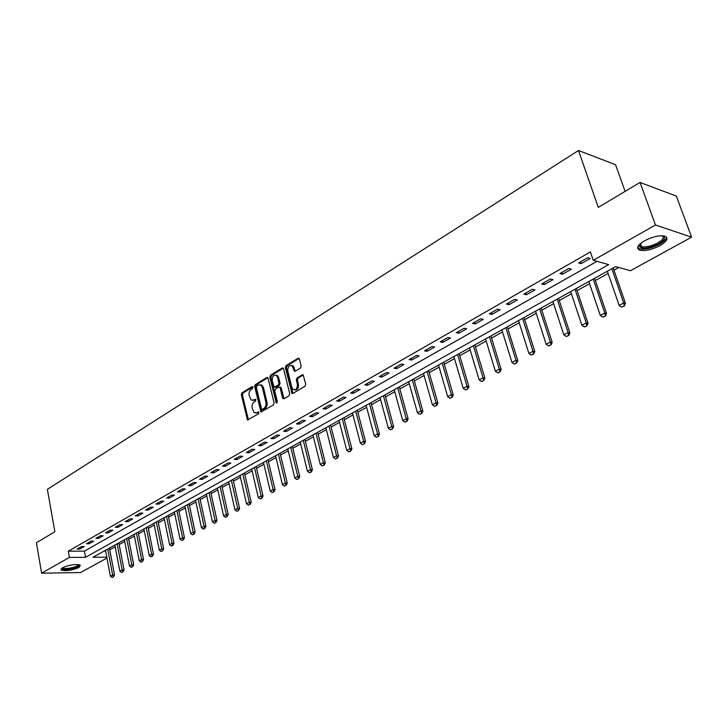 <?xml version="1.0" encoding="UTF-8"?>
<svg xmlns="http://www.w3.org/2000/svg" width="728" height="728" viewBox="0 0 728 728"><rect width="100%" height="100%" fill="white"/><g stroke="black" fill="none" stroke-linecap="round" stroke-linejoin="round"><path stroke-width="1.09" d="M252.98 387.132L252.088 386.604L241.951 392.856L241.314 394.785L247.493 419.938L258.54 413.85L258.668 411.948L256.756 412.731L254.145 412.676L252.143 408.153C251.706 405.405 252.389 403.33 254.199 401.938L255.528 401.128L255.655 399.235L253.744 400.027L251.114 399.972L249.167 395.522C248.73 392.792 249.413 390.718 251.215 389.316L252.534 388.497L252.98 387.132M659.923 245.654C651.942 249.686 645.254 251.206 639.848 250.204C635.835 248.366 637.391 245.236 644.535 240.795C652.497 236.718 659.222 235.162 664.719 236.118C668.823 238.02 667.221 241.196 659.923 245.654M78.933 567.512C71.772 570.461 65.838 571.298 61.134 570.042L62.462 567.731C69.624 564.764 75.576 563.909 80.308 565.155L78.933 567.512M300.5 368.05L301.183 366.029L299.417 358.995L298.034 358.24L286.013 365.665L285.34 367.667L291.964 393.402L292.893 393.448L305.068 386.213L305.751 384.184L303.176 374.893L302.211 374.829L296.997 377.978L296.314 379.998L297.37 384.22C297.488 388.597 296.05 390.344 293.056 389.48L291.882 387.505L287.806 371.043C287.715 366.648 289.162 364.91 292.156 365.82L294.349 371.162L295.304 371.216L300.5 368.05M106.952 558.067L80.59 572.536L41.614 573.191L36.4 542.742L54.855 531.731L47.375 489.343L578.487 150.505L598.289 207.389L640.048 182.464L655.473 225.007L691.6 237.155L630.412 270.734L615.679 266.603L92.966 557.257L106.779 557.166M41.614 573.191L69.415 557.42L85.549 557.311L608.654 264.619L593.256 260.296L655.473 225.007M593.256 260.296L590.399 251.924L68.296 551.169L69.415 557.42M268.095 378.287L266.785 377.532L255.291 384.63L254.645 386.577L260.952 411.902L273.419 405.014L274.083 403.039L268.095 378.287M270.479 375.257L282.227 367.995L283.574 368.75L289.735 393.721L289.061 395.723L283.947 398.762L282.591 397.97L280.116 387.842L278.779 387.069L275.43 389.089L274.774 391.072L277.322 401.583L276.249 402.948L269.824 377.231L270.479 375.257L271.58 375.393L283.292 368.168M68.296 551.169L84.421 551.123L596.996 261.352M79.816 549.048L84.266 546.519L81.563 546.519L77.123 549.058L79.816 549.048L79.561 547.665M89.125 543.752L93.648 541.177L90.945 541.168L86.423 543.743L89.125 543.752L88.871 542.351M98.589 538.365L103.185 535.744L100.473 535.726L95.878 538.347L98.589 538.365L98.326 536.955M108.199 532.887L112.867 530.23L110.156 530.202L105.487 532.869L108.199 532.887L107.926 531.476M117.972 527.327L122.713 524.624L120.002 524.588L115.261 527.29L117.972 527.327L117.699 525.898M127.901 521.676L132.724 518.928L130.003 518.873L125.18 521.63L127.901 521.676L127.618 520.238M138.002 515.925L142.906 513.131L140.176 513.067L135.272 515.87L138.002 515.925L137.71 514.478M148.257 510.082L153.253 507.243L150.523 507.17L145.536 510.01L148.257 510.082L147.966 508.626M158.695 504.14L163.773 501.255L161.043 501.164L155.965 504.058L158.695 504.14L158.395 502.675M169.315 498.098L174.474 495.158L171.735 495.058L166.585 498.007L169.315 498.098L169.005 496.623M180.107 491.955L185.358 488.961L182.619 488.852L177.377 491.846L180.107 491.955L179.798 490.463M191.091 485.694L196.433 482.655L193.694 482.537L188.352 485.585L191.091 485.694L190.772 484.202M202.266 479.333L207.698 476.239L204.959 476.103L199.527 479.206L202.266 479.333L201.938 477.832M213.632 472.863L219.164 469.715L216.425 469.56L210.893 472.718L213.632 472.863L213.295 471.344M225.207 466.275L230.831 463.072L228.092 462.908L222.468 466.12L225.207 466.275L224.861 464.746M236.982 459.568L242.715 456.31L239.967 456.128L234.243 459.395L236.982 459.568L236.636 458.03M248.976 452.743L254.809 449.422L252.07 449.221L246.237 452.552L248.976 452.743L248.621 451.187M261.188 445.791L267.131 442.406L264.382 442.196L258.44 445.582L261.188 445.791L260.824 444.226M273.619 438.711L279.67 435.262L276.931 435.035L270.88 438.493L273.619 438.711L273.246 437.137M286.286 431.504L292.456 427.991L289.708 427.746L283.547 431.258L286.286 431.504L285.904 429.911M299.19 424.151L305.469 420.575L302.73 420.311L296.451 423.896L299.19 424.151L298.799 422.559M312.339 416.671L318.737 413.022L315.998 412.74L309.6 416.398L312.339 416.671L311.939 415.06M325.735 409.045L332.259 405.332L329.52 405.023L322.995 408.745L325.735 409.045L325.325 407.425M339.394 401.264L346.037 397.479L343.307 397.16L336.654 400.955L339.394 401.264L338.966 399.636M353.317 393.338L360.096 389.48L357.366 389.134L350.577 393.011L353.317 393.338L352.88 391.7M367.513 385.258L374.42 381.326L371.699 380.962L364.783 384.903L367.513 385.258L367.067 383.601M381.991 377.013L389.034 373L386.322 372.618L379.261 376.64L381.991 377.013L381.527 375.348M396.751 368.614L403.949 364.51L401.237 364.1L394.039 368.213L396.751 368.614L396.287 366.93M411.821 360.032L419.164 355.856L416.452 355.419L409.109 359.614L411.821 360.032L411.338 358.34M427.2 351.278L434.689 347.01L431.986 346.555L424.488 350.832L427.2 351.278L426.708 349.567M442.888 342.342L450.532 337.992L447.847 337.51L440.194 341.878L442.888 342.342L442.387 340.622M458.904 333.224L466.721 328.774L464.036 328.264L456.219 332.723L458.904 333.224L458.394 331.486M475.266 323.914L483.237 319.374L480.571 318.837L472.59 323.387L475.266 323.914L474.738 322.158M491.973 314.396L500.118 309.764L497.461 309.191L489.307 313.85L491.973 314.396L491.427 312.64M509.045 304.686L517.362 299.945L514.714 299.344L506.388 304.104L509.045 304.686L508.481 302.903M526.481 294.758L534.989 289.908L532.35 289.28L523.841 294.139L526.481 294.758L525.907 292.965M544.307 284.603L552.998 279.652L550.386 278.997L541.678 283.966L544.307 284.603L543.716 282.801M562.526 274.229L571.416 269.169L568.814 268.477L559.914 273.555L562.526 274.229L561.925 272.409M581.153 263.627L590.253 258.449L587.669 257.721L578.569 262.917L581.153 263.627L580.535 261.789M109.746 549.795L115.188 546.774M119.164 544.571L124.725 541.486M128.729 539.266L134.407 536.117M138.447 533.879L144.244 530.657M148.33 528.401L154.245 525.115M158.358 522.831L164.41 519.483M168.559 517.18L174.738 513.75M178.933 511.429L185.24 507.935M189.471 505.587L195.914 502.011M200.191 499.645L206.77 495.986M211.084 493.602L217.818 489.862M222.167 487.451L229.047 483.638M233.442 481.199L240.477 477.304M244.908 474.847L252.097 470.852M256.575 468.368L263.927 464.3M268.45 461.789L275.967 457.621M280.535 455.082L288.224 450.823M292.838 448.266L300.7 443.907M305.369 441.323L313.404 436.864M318.118 434.243L326.344 429.684M331.104 427.045L339.53 422.377M344.335 419.71L352.953 414.933M357.821 412.23L366.639 407.343M371.553 404.622L380.58 399.608M385.549 396.86L394.794 391.728M399.818 388.943L409.282 383.692M414.359 380.881L424.06 375.502M429.192 372.654L439.13 367.149M444.326 364.264L454.5 358.622M459.75 355.71L470.179 349.922M475.502 346.974L486.186 341.05M491.564 338.065L502.529 331.995M507.971 328.974L519.2 322.741M524.715 319.692L536.236 313.295M541.814 310.21L553.635 303.649M559.277 300.528L571.407 293.794M577.113 290.627L589.562 283.729M595.349 280.517L608.126 273.437M613.986 270.188L618.846 267.485M104.104 551.069L105.633 551.06M625.106 191.382L615.579 164.719L578.487 150.505M640.048 182.464L676.33 196.059L691.6 237.155M84.421 551.123L85.549 557.311M252.771 400.391L254.855 400.145L253.744 400.027M255.892 399.517L254.855 400.145M255.81 413.076L257.858 412.84L256.756 412.731M258.895 412.221L257.858 412.84M252.907 386.905L243.052 392.984L242.415 394.913L248.412 419.874M267.813 377.714L256.392 384.757L255.746 386.704L261.889 411.866M256.802 385.867L256.356 387.232L261.489 408.808L262.399 409.364L263.827 408.517C265.665 407.116 266.357 405.023 265.911 402.238L262.362 387.451L260.961 385.085L258.213 385.003L256.802 385.867M262.335 409.4L263.509 409.473L262.399 409.364M260.36 384.757L262.062 385.221L263.472 387.578L267.012 402.356C267.467 405.141 266.767 407.225 264.928 408.626L263.509 409.473M279.989 387.141L281.226 387.979L284.011 398.716M271.58 375.393L270.925 377.368L277.104 402.748M277.559 377.395L276.422 375.466C273.528 374.647 272.136 376.376 272.245 380.653L274.074 387.132L278.305 385.139L278.97 383.146L277.559 377.395L278.669 377.541L277.532 375.612L275.948 375.175M274.856 387.223L276.067 387.296L274.966 387.159M278.669 377.541L280.071 383.283L279.406 385.267L276.067 387.296M291.619 365.492L293.257 365.975L295.341 371.198M294.704 389.926C297.47 390.09 298.726 388.233 298.471 384.357L297.37 384.22M303.285 374.993L298.098 378.123L297.415 380.134L298.471 384.357M298.034 358.24L299.108 358.394L287.114 365.811L286.441 367.813L292.947 393.411M105.487 550.295L110.374 576.194L112.64 574.993L107.726 549.058M113.159 576.895L112.03 577.495L113.477 576.895L112.64 574.993L114.523 574.956L109.418 548.111M110.374 576.194L112.03 577.495M113.477 576.895L114.523 574.956M114.869 545.081L119.856 571.152L122.149 569.924L117.135 543.816M122.677 571.853L121.531 572.463L122.996 571.844L122.149 569.924L124.042 569.897L118.837 542.879M119.856 571.152L121.531 572.463M122.996 571.844L124.042 569.897M124.388 539.785L129.484 566.02L131.823 564.782L126.699 538.502M132.341 566.721L131.177 567.34L132.66 566.721L131.823 564.782L133.706 564.755L128.392 537.564M129.484 566.02L131.177 567.34M132.66 566.721L133.706 564.755M134.07 534.407L139.276 560.815L141.642 559.55L136.418 533.105M142.169 561.515L140.977 562.143L142.479 561.515L141.642 559.55L143.534 559.541L138.111 532.159M139.276 560.815L140.977 562.143M142.479 561.515L143.534 559.541M143.898 528.938L149.213 555.519L151.624 554.245L146.282 527.609M152.143 556.219L150.942 556.856L152.461 556.219L151.624 554.245L153.517 554.226L147.975 526.672M149.213 555.519L150.942 556.856M152.461 556.219L153.517 554.226M79.024 564.691C81.127 566.675 66.694 570.543 62.835 569.023L61.998 568.013M62.526 567.694L63.3 568.231C66.521 569.514 78.651 566.593 78.415 564.591M60.934 568.977L61.698 569.369C65.447 570.852 79.443 567.704 80.335 565.183M662.726 235.79C666.056 237.483 664.619 240.213 658.421 243.998C648.511 248.63 642.087 249.422 639.148 246.373L639.621 244.317M639.848 244.108L639.785 245.209L641.55 246.665C645.882 247.465 651.251 246.255 657.63 243.016C662.78 239.931 664.382 237.519 662.416 235.772M637.601 247.684L639.448 248.821C644.826 249.822 651.469 248.321 659.386 244.308C664 241.669 666.357 239.248 666.457 237.055M153.899 523.377L159.323 550.14L161.771 548.839L156.32 522.031M162.289 550.841L161.061 551.487L162.608 550.841L161.771 548.839L163.663 548.839L158.003 521.093M159.323 550.14L161.061 551.487M162.608 550.841L163.663 548.839M164.046 517.735L169.597 544.68L172.081 543.352L166.512 516.361M172.6 545.372L171.353 546.036L172.918 545.372L172.081 543.352L173.983 543.352L168.204 515.424M169.597 544.68L171.353 546.036M172.918 545.372L173.983 543.352M174.374 511.993L180.034 539.12L182.564 537.774L176.877 510.601M183.083 539.812L181.809 540.485L183.392 539.812L182.564 537.774L184.466 537.783L178.56 509.664M180.034 539.12L181.809 540.485M183.392 539.812L184.466 537.783M184.867 506.16L190.654 533.469L193.229 532.095L187.405 504.741M193.739 534.161L192.447 534.843L194.048 534.161L193.229 532.095L195.122 532.123L189.089 503.812M190.654 533.469L192.447 534.843M194.048 534.161L195.122 532.123M195.532 500.227L201.447 527.727L204.067 526.326L198.125 498.789M204.568 528.41L203.258 529.11L204.887 528.419L204.067 526.326L205.96 526.362L199.8 497.852M201.447 527.727L203.258 529.11M204.887 528.419L205.96 526.362M206.379 494.194L212.421 521.876L215.088 520.465L209.018 492.729M215.588 522.567L214.26 523.268L215.907 522.567L215.088 520.465L216.989 520.502L210.692 491.8M212.421 521.876L214.26 523.268M215.907 522.567L216.989 520.502M217.417 488.06L223.587 515.934L226.299 514.496L220.093 486.568M226.799 516.616L225.443 517.335L227.118 516.625L226.299 514.496L228.201 514.541L221.767 485.64M223.587 515.934L225.443 517.335M227.118 516.625L228.201 514.541M228.638 481.818L234.953 509.891L237.701 508.426L231.358 480.307M238.202 510.574L236.828 511.302L238.52 510.583L237.701 508.426L239.612 508.481L233.033 479.379M234.953 509.891L236.828 511.302M238.52 510.583L239.612 508.481M240.058 475.475L246.51 503.74L249.313 502.247L242.824 473.928M249.804 504.413L248.403 505.159L250.123 504.422L249.313 502.247L251.215 502.311L244.49 473.009M246.51 503.74L248.403 505.159M250.123 504.422L251.215 502.311M251.67 469.014L258.267 497.479L261.125 495.959L254.491 467.449M261.616 498.152L260.187 498.908L261.934 498.161L261.125 495.959L263.026 496.032L256.147 466.521M258.267 497.479L260.187 498.908M261.934 498.161L263.026 496.032M263.49 462.435L270.234 491.109L273.137 489.562L266.357 460.842M273.628 491.782L272.181 492.547L273.946 491.791L273.137 489.562L275.048 489.644L268.013 459.923M270.234 491.109L272.181 492.547M273.946 491.791L275.048 489.644M275.521 455.746L282.419 484.63L285.376 483.055L278.442 454.126M285.858 485.294L284.384 486.077L286.177 485.303L285.376 483.055L287.278 483.146L280.089 453.207M282.419 484.63L284.384 486.077M286.177 485.303L287.278 483.146M287.769 448.939L294.822 478.023L297.834 476.421L290.736 447.283M298.316 478.687L296.806 479.488L298.635 478.705L297.834 476.421L299.736 476.522L292.383 446.373M294.822 478.023L296.806 479.488M298.635 478.705L299.736 476.522M300.236 442.005L307.453 471.298L310.519 469.669L303.257 440.322M310.993 471.962L309.464 472.772L311.311 471.981L310.519 469.669L312.421 469.778L304.896 439.412M307.453 471.298L309.464 472.772M311.311 471.981L312.421 469.778M312.931 434.944L320.311 464.455L323.432 462.799L316.007 433.233M323.914 465.11L322.349 465.938L324.224 465.128L323.432 462.799L325.334 462.917L317.636 432.332M320.311 464.455L322.349 465.938M324.224 465.128L325.334 462.917M325.853 427.755L333.415 457.484L336.591 455.792L328.992 426.017M337.064 458.13L335.471 458.977L337.382 458.158L336.591 455.792L338.493 455.928L330.612 425.116M333.415 457.484L335.471 458.977M337.382 458.158L338.493 455.928M339.03 420.438L346.756 450.377L349.995 448.657L342.224 418.655M350.468 451.023L348.839 451.888L350.778 451.051L349.995 448.657L351.897 448.803L343.834 417.763M346.756 450.377L348.839 451.888M350.778 451.051L351.897 448.803M352.443 412.976L360.36 443.143L363.663 441.386L355.701 411.165M364.118 443.78L362.471 444.653L364.437 443.807L363.663 441.386L365.556 441.541L357.302 410.274M360.36 443.143L362.471 444.653M364.437 443.807L365.556 441.541M366.111 405.378L374.21 435.763L377.577 433.979L369.433 403.53M378.032 436.4L376.349 437.291L378.351 436.427L377.577 433.979L379.47 434.152L371.025 402.648M374.21 435.763L376.349 437.291M378.351 436.427L379.47 434.152M380.043 397.625L388.343 428.246L391.773 426.426L383.429 395.75M392.219 428.874L390.499 429.784L392.538 428.91L391.773 426.426L393.657 426.608L385.003 394.867M388.343 428.246L390.499 429.784M392.538 428.91L393.657 426.608M394.239 389.735L402.739 420.584L406.233 418.727L397.688 387.815M406.679 421.203L404.932 422.131L406.998 421.239L406.233 418.727L408.117 418.919L399.262 386.941M402.739 420.584L404.932 422.131M406.998 421.239L408.117 418.919M408.717 381.681L417.426 412.767L420.993 410.874L412.239 379.725M421.43 413.386L419.637 414.332L421.74 413.422L420.993 410.874L422.868 411.083L413.795 378.86M417.426 412.767L419.637 414.332M421.74 413.422L422.868 411.083M423.478 373.473L432.396 404.795L436.036 402.866L427.063 371.48M436.463 405.405L434.643 406.37L436.773 405.441L436.036 402.866L437.91 403.094L428.61 370.625M432.396 404.795L434.643 406.37M436.773 405.441L437.91 403.094M438.538 365.101L447.675 396.669L451.378 394.694L442.196 363.072M451.806 397.27L449.95 398.252L452.115 397.306L451.378 394.694L453.244 394.94L443.725 362.216M447.675 396.669L449.95 398.252M452.115 397.306L453.244 394.94M453.89 356.565L463.254 388.379L467.039 386.359L457.621 354.49M467.458 388.97L465.565 389.971L467.767 389.007L467.039 386.359L468.905 386.623L459.141 353.644M463.254 388.379L465.565 389.971M467.767 389.007L468.905 386.623M469.56 347.848L479.16 379.907L483.019 377.85L473.373 345.736M483.428 380.498L481.499 381.518L483.738 380.544L483.019 377.85L484.875 378.132L474.874 344.899M479.16 379.907L481.499 381.518M483.738 380.544L484.875 378.132M485.549 338.957L495.386 371.271L499.335 369.169L489.434 336.8M499.736 371.844L497.761 372.891L500.045 371.899L499.335 369.169L501.183 369.469L490.927 335.972M495.386 371.271L497.761 372.891M500.045 371.899L501.183 369.469M501.874 329.884L511.957 362.453L515.988 360.305L505.842 327.673M516.38 363.017L514.359 364.091L516.689 363.072L515.988 360.305L517.826 360.624L507.307 326.863M511.957 362.453L514.359 364.091M516.689 363.072L517.826 360.624M518.536 320.62L528.883 353.444L532.996 351.26L522.586 318.364M533.378 353.999L531.313 355.091L533.679 354.054L532.996 351.26L534.816 351.588L524.033 317.563M528.883 353.444L531.313 355.091M533.679 354.054L534.816 351.588M535.553 311.156L546.164 344.253L550.359 342.014L539.685 308.854M550.732 344.79L548.63 345.909L551.041 344.854L550.359 342.014L552.179 342.36L541.113 308.062M546.164 344.253L548.63 345.909M551.041 344.854L552.179 342.36M552.925 301.492L563.818 334.853L568.104 332.569L557.157 299.144M568.468 335.39L566.32 336.527L568.768 335.444L568.104 332.569L569.915 332.942L558.567 298.362M563.818 334.853L566.32 336.527M568.768 335.444L569.915 332.942M570.679 291.619L581.854 325.252L586.24 322.914L575.002 289.216M586.595 325.771L584.393 326.936L586.895 325.835L586.24 322.914L588.033 323.305L576.385 288.452M581.854 325.252L584.393 326.936M586.895 325.835L588.033 323.305M588.825 281.536L600.291 315.442L604.777 313.049L593.238 279.079M605.114 315.952L602.875 317.135L605.414 316.016L604.777 313.049L606.551 313.468L594.603 278.324M600.291 315.442L602.875 317.135M605.414 316.016L606.551 313.468M607.361 271.226L619.137 305.405L623.723 302.966L611.875 268.714M624.051 305.906L621.758 307.125L624.342 305.978L623.723 302.966L625.489 303.403L613.213 267.968M619.137 305.405L621.758 307.125M624.342 305.978L625.489 303.403M252.743 386.686L252.088 386.604M258.731 411.993L258.085 411.93M255.728 399.299L255.073 399.226M248.111 419.255L247.01 419.155M242.415 394.913L241.314 394.785M243.052 392.984L241.951 392.856M261.589 411.247L260.478 411.129M255.746 386.704L254.645 386.577M256.392 384.757L255.291 384.63M267.767 377.659L266.785 377.532M264.928 408.626L263.827 408.517M267.012 402.356L265.911 402.238M263.472 387.578L262.362 387.451M283.256 368.131L282.227 367.995M283.702 398.098L282.591 397.97M281.226 387.979L280.116 387.842M277.031 402.539L275.93 402.42M270.925 377.368L269.824 377.231M279.406 385.267L278.305 385.139M280.071 383.283L278.97 383.146M295.04 370.598L293.939 370.452M294.358 367.858L293.248 367.713M297.415 380.134L296.314 379.998M298.098 378.123L296.997 377.978M303.257 374.975L302.211 374.829M292.629 392.783L291.519 392.656M286.441 367.813L285.34 367.667M287.114 365.811L286.013 365.665M248.175 420.001L247.493 419.938M261.689 411.975L260.952 411.902M262.062 385.221L260.961 385.085M283.847 398.817L283.046 398.726M280.781 387.241L279.679 387.105M276.795 403.003L276.249 402.948M277.532 375.612L276.422 375.466M295.195 371.271L294.349 371.162M293.257 365.975L292.156 365.82M292.793 393.493L291.964 393.402M640.44 243.571L641.55 246.665M639.785 245.209L639.148 246.373"/></g></svg>
